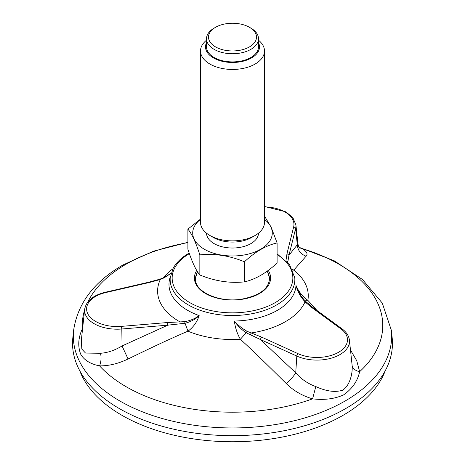 <?xml version="1.0" encoding="UTF-8"?>
<svg xmlns="http://www.w3.org/2000/svg" width="465" height="465" viewBox="0 0 465 465"><rect width="100%" height="100%" fill="white"/><g stroke="black" fill="none" stroke-linecap="round" stroke-linejoin="round"><path stroke-width="0.7" d="M299.047 247.339L302.546 248.699C306.871 251.67 308.057 254.169 306.11 256.192L293.804 270.078L292.822 270.27M350.476 350.017L356.742 360.724L359.631 371.692C357.614 381.038 352.278 388.763 343.618 394.872C334.713 398.9 324.372 400.226 312.596 398.842C302.308 395.849 293.491 390.716 286.138 383.439C290.195 380.149 293.398 376.609 295.74 372.825L260.29 339.467L296.804 356.068A32.544 18.786 180 0 0 332.045 357.951A32.544 18.786 180 0 0 349.418 340.148C348.866 335.835 346.431 332.097 342.124 328.924L313.364 307.847L312.184 307.824L305.023 301.884L302.791 299.169C299.733 295.409 297.466 290.834 295.996 285.446C298.483 291.386 302.436 296.344 307.847 300.338L317.072 310.562M286.138 383.439C269.619 367.094 256.093 353.731 240.399 339.281C237.284 333.957 235.267 327.877 234.348 321.036C237.894 325.105 242.143 328.534 247.107 331.318L261.522 337.073L260.29 339.467L246.136 332.731L240.399 339.281A75.76 43.739 180 0 1 187.988 331.173C167.354 340.002 149.631 348.529 128.067 358.986C118.453 363.636 108.955 365.938 99.568 365.885C90.373 364.025 84.089 360.131 80.707 354.196C77.661 346.28 78.207 337.811 82.352 328.796L82.607 328.476M81.311 340.554L81.846 349.122L85.531 353.063L100.55 353.266C107.648 352.778 114.814 350.343 122.057 345.954L121.813 328.999L167.807 325.163L167.522 322.53L184.704 321.664C190.458 320.6 195.271 318.572 199.148 315.59C197.114 321.978 193.394 327.168 187.988 331.173L185.029 323.28L167.807 325.163L122.057 345.954L128.067 358.986M72.848 337.602A159.96 92.355 0 0 0 232.5 435.664A159.96 92.355 0 0 0 392.152 337.602L391.379 330.359A159.181 91.901 180 0 1 232.5 427.951A159.181 91.901 180 0 1 73.621 330.359L72.848 337.602M287.788 261.807L285.94 260.772L286.998 253.553L288.968 255.209L287.73 262.458M306.11 256.192C300.721 254.227 297.792 250.42 297.309 244.776L297.949 244.003L295.885 224.804A32.544 18.786 180 0 1 295.618 228.652L297.309 244.776L288.968 255.209L295.618 228.652A2 1.616 -165.9 0 0 293.642 227.001L286.998 253.553M342.124 328.924A2 1.285 126.2 0 0 340.938 328.906A30.551 17.641 180 0 1 338.543 352.29A30.551 17.641 180 0 1 298.036 353.679A2 1.011 -65.5 0 0 296.804 356.068L295.74 372.825C301.285 379.19 307.97 383.765 315.793 386.566C326.087 391.298 335.003 392.524 342.536 390.257C349.372 386.148 352.83 374.174 352.133 365.583L352.017 364.316M171.062 273.327L164.319 277.745L160.332 279.5L148.98 282.581L148.538 282.284M299.332 247.764L302.546 248.699A150.259 86.752 180 0 1 359.631 371.692C355.202 370.622 352.708 368.588 352.133 365.583M304.476 300.111L307.847 300.338A75.76 43.739 180 0 0 293.804 270.078L292.415 269.38M84.566 310.242A150.259 86.752 180 0 0 82.352 328.796L82.572 328.813M170.33 276.855A63.519 36.671 180 0 0 199.148 315.59C195.631 319.176 190.923 321.739 185.029 323.28L184.704 321.664M315.793 386.566L312.596 398.842A150.259 86.752 180 0 1 99.568 365.885C101.103 361.933 101.434 357.73 100.55 353.266M247.107 331.318L246.136 332.731C241.486 329.609 237.557 325.709 234.348 321.036A63.519 36.671 180 0 0 295.996 285.446L300.936 295.804L303.703 299.286M159.448 279.57L160.332 279.5A74.9 43.245 180 0 0 180.019 321.925L180.065 323.995M250.269 334.858L251.228 332.94A74.9 43.245 180 0 0 305.023 301.884L306.598 302.337M197.538 271.769A37.589 37.589 0 0 0 195.829 277.32A36.979 21.349 -0 0 0 195.532 279.488M269.468 279.488A36.979 21.349 -0 0 0 269.171 277.32A37.589 37.589 0 0 0 267.212 271.159M215.533 27.307L214.121 28.127A25.994 15.008 0 0 0 206.506 38.735A25.994 15.008 0 0 0 207.39 42.617A25.994 15.008 0 0 0 235.894 53.614A25.994 15.008 0 0 0 258.494 38.735A25.994 15.008 0 0 0 257.61 34.852A25.994 15.008 0 0 0 250.879 28.127L249.467 27.307A23.994 13.851 0 0 0 215.533 27.307A23.994 13.851 0 0 0 209.326 40.688A23.994 13.851 0 0 0 244.497 49.098A23.994 13.851 0 0 0 249.467 27.307M206.506 40.211A31.992 18.472 0 0 0 200.508 50.981A31.992 18.472 0 0 0 201.601 55.759A31.992 18.472 0 0 0 236.673 69.291A31.992 18.472 0 0 0 264.492 50.981A31.992 18.472 0 0 0 263.399 46.198A31.992 18.472 0 0 0 258.494 40.211M206.506 42.699A26.993 15.583 0 0 0 206.425 50.929A26.993 15.583 0 0 0 239.632 61.926A26.993 15.583 0 0 0 258.494 42.699M264.492 50.981L264.492 222.404A31.992 18.472 180 0 1 255.122 235.464L251.588 237.505A26.993 15.583 180 0 1 213.412 237.505L209.878 235.464A31.992 18.472 180 0 1 200.508 222.404L200.508 50.981M255.122 235.464A31.992 18.472 180 0 1 209.878 235.464M244.451 261.783C255.314 251.681 266.195 245.398 277.105 242.933L277.105 263.021C266.242 273.118 255.361 279.401 244.451 281.871L244.451 261.783C229.553 255.651 214.685 253.349 199.845 254.884L199.845 274.972C214.749 281.104 229.617 283.406 244.451 281.871M199.845 274.972C195.858 270.194 191.871 261.615 187.895 249.223L187.895 229.129C191.871 233.866 195.858 242.451 199.845 254.884M200.508 219.096L187.895 229.129M265.155 217.178L271.13 227.141L277.105 242.933M264.492 219.364A39.781 22.965 180 0 1 270.921 227.071A39.781 22.965 180 0 1 225.095 255.581A39.781 22.965 180 0 1 200.508 219.364M258.494 233.168A25.994 15.008 180 0 1 232.5 248.019A25.994 15.008 180 0 1 206.506 233.168M258.494 38.735L258.494 46.901A25.994 15.008 180 0 1 232.5 61.903A25.994 15.008 180 0 1 206.506 46.901L206.506 38.735M385.299 370.64A156.362 90.274 180 0 1 232.5 441.75A156.362 90.274 180 0 1 79.701 370.64M277.105 253.82L289.561 264.713L294.769 277.756A62.345 35.991 180 0 1 232.5 315.52A62.345 35.991 180 0 1 170.231 277.756L173.143 268.288C176.357 262.475 181.583 257.471 188.831 253.274L189.185 253.07M163.389 277.855A75.76 43.739 180 0 1 172.881 268.787M277.105 254.541A60.345 34.84 180 0 1 273.99 303.308A60.345 34.84 180 0 1 189.47 302.436A60.345 34.84 180 0 1 189.383 253.634M268.247 270.398A38.101 21.995 180 0 1 232.547 300.006A38.101 21.995 180 0 1 196.724 270.45M87.914 301.826A150.259 86.752 180 0 1 126.253 264.103A150.259 86.752 180 0 1 187.895 242.602M264.492 206.849A30.551 17.641 180 0 1 293.642 227.001M148.98 282.581L105.822 292.531A30.551 17.641 180 0 0 87.647 313.48A30.551 17.641 180 0 0 121.528 326.372L121.813 328.999A32.544 18.786 180 0 1 84.677 309.242L81.317 340.49M340.938 328.906L312.184 307.824M261.522 337.073L298.036 353.679M121.528 326.372L167.522 322.53M84.677 309.242C86.258 300.931 93.157 295.258 105.375 292.218A2 0.605 77 0 1 105.822 292.531M164.319 277.745L163.913 277.779M302.791 299.169L303.761 299.338L306.394 302.064L313.364 307.842M267.683 272.351A36.979 21.349 180 0 1 269.479 278.924C268.596 288.899 259.441 295.624 242.015 299.088C219.306 303.128 194.376 291.52 195.521 278.924A36.979 21.349 180 0 1 197.317 272.351M391.379 330.359L382.282 303.093L362.491 279.506L334.091 260.691L299.012 247.281M73.621 330.359C77.638 303.343 94.163 281.505 123.213 264.852L153.404 251.21L187.895 242.335M349.418 340.148L352.051 364.665M299.582 248.066C299.059 247.804 298.518 246.45 297.949 244.009M105.375 292.218L148.533 282.261L159.733 279.227L164.006 277.588M164 277.593L171.085 273.251M300.936 295.804L303.761 299.332M295.885 224.804L292.845 217.643L285.888 211.837L264.492 206.483"/></g></svg>
